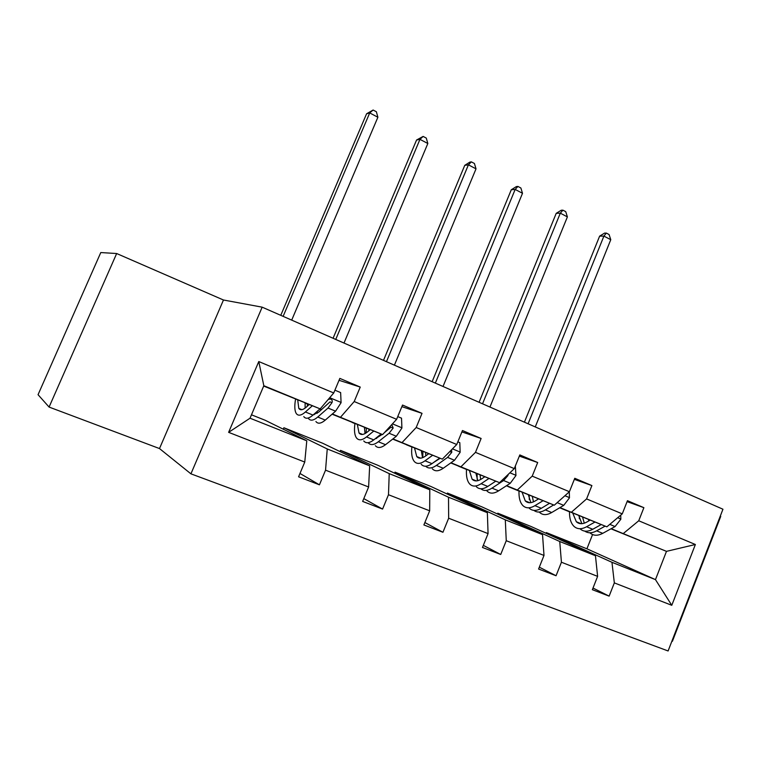 <?xml version="1.0" encoding="UTF-8"?>
<svg xmlns="http://www.w3.org/2000/svg" width="761" height="761" viewBox="0 0 761 761"><rect width="100%" height="100%" fill="white"/><g stroke="black" fill="none" stroke-linecap="round" stroke-linejoin="round"><path stroke-width="1.14" d="M671.906 641.123L672.401 641.304L720.743 516.377L720.258 516.167M190.925 473.837L668.101 650.969L722.95 509.223L262.165 307.168L190.925 473.837L159.496 448.562L223.468 300.005L116.661 253.527L49.085 407.068L159.496 448.562M49.085 407.068L38.05 394.693L100.785 252.557L116.661 253.527M546.037 533.299L546.322 532.595L611.958 562.303L655.468 579.625L671.782 605.309L614.336 582.888L609.133 596.129L593.009 588.044M546.322 532.595L586.912 548.805L655.468 579.625L666.484 551.354L611.207 528.676M611.958 562.303L614.336 582.888M497.456 513.989L497.78 513.199L559.735 541.509L595.454 555.73L597.613 576.362L592.362 589.689L609.133 596.129M597.613 576.362L561.428 562.236L556.063 575.744L539.321 567.173M447.002 493.965L447.373 493.061L505.304 519.839L542.536 534.66L544.001 555.435L538.579 569.028L556.063 575.744M544.001 555.435L506.255 540.71L500.719 554.474L483.321 545.371M394.579 473.171L395.007 472.134L448.514 497.228L487.363 512.695L488.067 533.604L482.474 547.463L500.719 554.474M488.067 533.604L448.657 518.222L442.94 532.272L424.866 522.541M340.043 451.596L340.548 450.379L389.223 473.627L429.794 489.78L429.661 510.812L423.887 524.947L442.94 532.272M429.661 510.812L388.481 494.736L382.574 509.08L363.806 498.617M283.273 429.194L283.882 427.749L327.249 448.952L369.665 465.837L368.619 486.983L362.645 501.423L382.574 509.08M368.619 486.983L325.546 470.174L319.43 484.814L299.977 473.456M263.687 386.065L320.191 408.895L263.829 385.713L250.027 418.208L306.788 440.809L304.761 462.06L298.578 476.795L319.43 484.814M304.761 462.06L228.623 432.343L258.778 361.551L333.737 392.961L339.844 378.398L360.238 387.073L354.207 401.542L396.624 419.311L402.531 405.052L422.032 413.347L416.191 427.511L456.752 444.51L462.46 430.536L481.123 438.469L475.473 452.357L514.293 468.624L519.82 454.926L537.685 462.526L532.215 476.139L569.409 491.72L574.774 478.289L591.896 485.575L586.588 498.921L622.26 513.865L627.454 500.69L643.882 507.673L638.736 520.771L695.373 544.505L671.782 605.309M559.972 507.606L606.869 526.831L559.773 507.72M529.19 495.126L528.334 494.783M519.002 490.997L508.491 486.64M529.19 495.249L528.343 494.897M519.002 491.054L508.462 486.726M606.869 526.831L622.26 513.865M571.387 512.239L586.588 498.921M497.78 513.199L530.959 526.45L595.454 555.73M559.735 541.509L561.428 562.236M506.607 485.651L554.303 505.209L506.398 485.794M477.118 473.713L475.901 473.218M466.512 469.423L458.398 466.027M477.109 473.827L475.901 473.332M466.512 469.47L458.36 466.122M554.303 505.209L569.409 491.72M517.328 489.989L532.215 476.139M447.373 493.061L481.827 506.826L542.536 534.66M505.304 519.839L506.255 540.71M450.978 462.774L499.511 482.664L450.759 462.935M440.077 458.36L439.573 458.16M422.916 451.425L421.309 450.778M411.872 446.964L406.355 444.614M439.868 458.512L439.373 458.312M422.897 451.539L421.309 450.883M411.863 447.002L406.307 444.719M499.511 482.664L514.293 468.624M460.928 466.797L475.473 452.357M395.007 472.134L430.812 486.441L487.363 512.695M448.514 497.228L448.657 518.222M392.952 438.907L442.331 459.14L392.705 439.097M382.079 434.521L381.042 434.103M366.45 428.215L364.424 427.397M354.93 423.563L352.248 422.336M381.889 434.674L380.852 434.246M366.431 428.319L364.414 427.492M354.93 423.592L352.191 422.46M442.331 459.14L456.752 444.51M402.046 442.569L416.191 427.511M340.548 450.379L377.779 465.256L429.794 489.78M389.223 473.627L388.481 494.736M332.348 413.974L382.612 434.579L332.1 414.193M321.532 409.627L319.905 408.971M307.577 404.015L305.094 403.016M321.351 409.779L319.734 409.114M307.558 404.11L305.085 403.092M382.612 434.579L396.624 419.311M340.5 417.256L354.207 401.542M283.882 427.749L322.635 443.225L369.665 465.837M327.249 448.952L325.546 470.174M320.191 408.895L333.737 392.961M258.778 361.551L263.829 385.713M223.468 300.005L262.165 307.168M610.978 528.809L666.484 551.354L695.373 544.505M586.912 548.805L592.562 534.545M251.472 414.802L265.228 420.291L306.788 440.809M590.175 520.144L588.519 519.478M579.264 515.72L578.74 515.501M569.466 511.744L559.687 507.768L569.466 511.811M589.994 520.248L588.538 519.658M579.264 515.834L578.76 515.625M250.027 418.208L228.623 432.343M623.259 533.575L638.736 520.771M339.045 380.3L360.238 387.073M401.865 406.65L422.032 413.347M461.898 431.906L481.123 438.469M519.344 456.124L537.685 462.526M574.346 479.344L591.896 485.575M627.083 501.632L643.882 507.673M309.232 404.5L306.388 407.059C302.916 410.103 300.386 410.55 298.797 408.391L297.703 399.867M312.352 405.756L305.399 411.986C301.232 415.611 298.207 416.134 296.314 413.565C294.593 410.854 294.355 406.003 295.591 399.011M334.897 390.174L340.633 392.581L341.09 402.693L335.582 411.178L325.28 420.101C321.037 423.658 317.917 424.124 315.91 421.527M317.223 413.29L317.023 411.511M320.048 408.838L312.99 415.087C308.795 418.683 305.732 419.187 303.791 416.6M305.113 402.845L305.132 408.096M307.606 403.844L307.225 406.307M308.186 418.027L308.49 418.512C310.459 421.099 313.542 420.614 317.756 417.028L328.001 408.048L331.996 402.636C332.671 400.714 332.034 399.496 330.084 398.973L328.153 399.525M331.996 402.636L329.998 401.884L318.707 412.11L313.38 414.735M327.116 400.752L320.819 408.153M291.701 320.115L377.884 117.242L369.703 112.932L366.583 113.779L280.771 315.32M283.13 316.357L369.703 112.932L373.109 110.031L376.372 111.753L377.884 117.242M366.583 113.779L373.109 110.031M370.303 429.613L367.316 432.039C363.653 434.911 360.895 435.225 359.021 432.99L357.337 424.391M373.813 431.03L366.507 436.928C362.122 440.343 358.812 440.714 356.576 438.041C354.521 435.244 353.989 430.374 354.959 423.43M397.756 416.59L401.523 418.17L401.913 428.034L396.338 436.253L385.532 444.69C381.08 448.048 377.684 448.372 375.344 445.67M376.638 438.488L376.429 437.775M381.166 433.998L373.765 439.887C369.351 443.283 366.012 443.634 363.739 440.952M364.424 427.244L365.023 433.589M366.469 428.072L366.041 432.98M368.162 442.683L368.238 442.788C370.54 445.47 373.908 445.128 378.331 441.751L389.08 433.256L393.171 428.043L391.801 424.571M382.212 434.417L374.669 439.173M368.866 430.783L368.885 429.042M393.171 428.043L390.945 427.197L384.276 432.771M344.001 343.049L427.834 143.506L419.958 139.358L416.562 140.024L333.071 338.265M335.744 339.435L419.958 139.358L423.135 136.428L426.284 138.083L427.834 143.506M416.562 140.024L423.135 136.428M428.785 453.67L425.675 455.963C421.841 458.674 418.864 458.873 416.743 456.562L414.507 447.906M432.657 455.23L425.019 460.805C420.433 464.029 416.866 464.267 414.326 461.508C411.977 458.626 411.159 453.737 411.882 446.84M457.846 441.837L459.806 442.664L460.148 452.3L454.517 460.272L443.254 468.253C438.612 471.42 434.969 471.611 432.334 468.824M439.696 458.074L431.982 463.649C427.368 466.854 423.772 467.064 421.194 464.296M418.674 457.922L418.598 457.323M421.309 450.655L422.545 457.713M422.926 451.302L422.755 457.637M425.684 466.236C428.291 468.824 431.848 468.557 436.357 465.437L447.563 457.399L451.73 452.367L451.596 449.751M440.191 458.284L433.808 462.336M425.818 455.858L425.589 452.376M394.407 365.156L476.015 168.847L468.405 164.842L464.762 165.327L383.496 360.372M386.455 361.665L468.405 164.842L471.382 161.884L474.417 163.482L476.015 168.847M464.762 165.327L469.918 162.083L471.382 161.884M484.843 476.728L481.608 478.897C477.642 481.466 474.464 481.551 472.105 479.183L469.366 470.469M489.028 478.422L481.114 483.701C476.348 486.745 472.552 486.85 469.727 484.015C467.102 481.057 466.036 476.158 466.522 469.318M515.349 466.008L515.948 475.549L510.26 483.283L498.607 490.835C493.784 493.832 489.922 493.899 487.002 491.035M495.782 481.152L487.791 486.422C483.007 489.447 479.183 489.542 476.319 486.688M473.371 480.191L473.275 479.658M475.891 473.114L477.784 480.686M477.128 473.608L477.147 479.459M480.876 488.771C483.739 491.216 487.44 491.007 491.987 488.134L503.601 480.533L507.844 475.673L508.177 474.436M480.686 479.478L480.001 474.769M443.026 386.474L522.503 193.294L515.159 189.432L511.287 189.755L432.134 381.699M435.349 383.106L515.159 189.432L517.946 186.445L520.876 187.996L522.503 193.294M511.287 189.755L516.386 186.578L517.946 186.445M538.626 498.855L535.287 500.909C531.178 503.335 527.839 503.325 525.252 500.89L522.056 492.139M543.107 500.671L534.926 505.665C530.008 508.548 525.994 508.529 522.912 505.618C520.029 502.602 518.736 497.694 519.012 490.902M569.295 491.825L569.456 497.846L563.739 505.361L551.715 512.514C546.75 515.349 542.679 515.292 539.511 512.362M549.575 503.287L541.337 508.281C536.391 511.135 532.358 511.107 529.237 508.196M528.334 494.679L530.855 502.65M529.199 495.031L529.285 499.625M529.742 502.717L525.252 500.89M533.87 510.374C536.952 512.733 540.776 512.581 545.361 509.927L553.647 504.943M533.48 501.86L532.272 496.277M556.567 503.183L560.61 499.577M489.951 407.049L567.392 216.895L560.305 213.166L556.215 213.337L479.078 402.284M482.541 403.796L560.305 213.166L562.902 210.169L565.727 211.653L567.392 216.895M556.215 213.337L561.257 210.236L562.902 210.169M590.27 520.096L586.836 522.046C582.603 524.339 579.102 524.234 576.324 521.742L572.7 512.971M595.007 522.017L586.598 526.755C581.537 529.475 577.333 529.352 574.013 526.384C570.902 523.302 569.39 518.403 569.475 511.658M620.738 515.149L620.833 519.249L615.078 526.555L602.731 533.337C597.623 536.01 593.371 535.858 589.965 532.862M588.738 520.962L588.51 519.383M601.228 524.538L592.752 529.266C587.673 531.968 583.449 531.834 580.101 528.857M578.731 515.416L581.87 523.682M579.273 515.635L579.359 518.774M584.79 531.121C588.063 533.404 592.01 533.309 596.624 530.845L605.138 526.127M584.286 523.188L582.526 516.957M535.259 426.921L610.769 239.705L603.911 236.1L599.63 236.129L524.424 422.165M528.105 423.782L603.911 236.1L606.336 233.085L609.076 234.521L610.769 239.705M599.63 236.129L604.615 233.094L606.336 233.085M341.08 402.436L329.703 397.699M312.99 415.087L305.399 411.986M325.28 420.101L317.756 417.028M335.582 411.178L328.001 408.048M401.903 427.787L392.457 423.848M373.765 439.887L366.507 436.928M385.532 444.69L378.331 441.751M396.338 436.253L389.08 433.256M460.139 452.053L452.472 448.857M431.982 463.649L425.019 460.805M443.254 468.253L436.357 465.437M454.517 460.272L447.563 457.399M449.761 451.606L451.73 452.367M515.939 475.311L509.899 472.8M487.791 486.422L481.114 483.701M498.607 490.835L491.987 488.134M510.26 483.283L503.601 480.533M507.159 475.406L507.844 475.673M569.456 497.618L564.928 495.725M541.337 508.281L534.926 505.665M551.715 512.514L545.361 509.927M563.739 505.361L557.347 502.717M620.824 519.021L617.685 517.718M592.752 529.266L586.598 526.755M602.731 533.337L596.624 530.845M615.078 526.555L609.789 524.367M298.797 408.391L301.936 409.675M313.684 414.469L314.198 414.678M359.021 432.99L362.559 434.436M416.743 456.562L420.633 458.16M472.105 479.183L476.319 480.904M576.324 521.742L581.109 523.701"/></g></svg>
